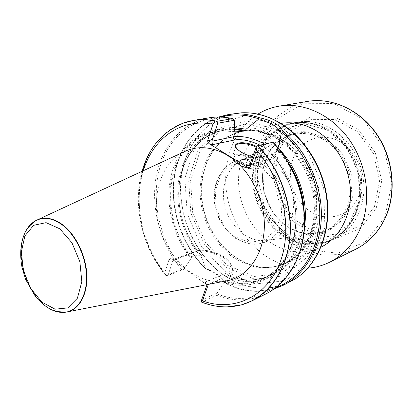 <?xml version="1.0" encoding="UTF-8"?>
<svg xmlns="http://www.w3.org/2000/svg" width="413" height="413" viewBox="0 0 413 413"><rect width="100%" height="100%" fill="white"/><g stroke="black" fill="none" stroke-linecap="round" stroke-linejoin="round"><path stroke-width="0.31" stroke-dasharray="2.06 1.55" d="M182.309 152.634C159.222 165.339 150.42 200.16 160.471 230.821C170.316 261.548 197.873 284.588 224.027 281.325M206.588 284.727L172.014 259.261L170.517 258.621L169.077 259.452L164.751 272.802L165.055 274.619C141.969 246.711 132.428 204.843 142.031 171.323M176.294 126.187C130.043 149.604 127.498 231.172 166.444 275.466L166.078 275.765L165.055 274.619M166.444 275.466L181.508 269.519L183.986 269.209L167.988 275.538L172.99 260.252L194.42 252.209L192.99 256.416L191.353 257.459L190.987 258.538L183.986 269.209M201.327 302.053L202.009 302.053C212.834 306.348 223.722 307.757 234.667 306.276M202.009 302.053L216.66 295.316L217.228 292.993L224.615 281.274C250.371 289.998 278.646 277.665 290.432 248.765C302.337 220.005 294.293 178.623 271.537 153.832L272.017 152.536L272.281 142.593L273.008 142.217M234.496 130.255C206.123 124.711 180.925 143.043 172.376 171.209C163.791 199.438 171.462 234.775 190.987 258.538M224.213 282.363C250.474 291.464 279.451 279.012 291.521 249.483C303.72 220.098 295.393 177.719 272.017 152.536M278.052 147.787L277.231 150.105C276.633 152.087 275.146 153.399 272.771 154.039L271.666 154.317L271.537 153.832M224.641 281.207L226.226 280.153C228.575 279.111 229.958 277.861 230.377 276.4L229.871 277.686C261.857 291.263 299.182 269.426 304.52 227.217M234.434 127.555C207.703 126.832 185.969 147.24 179.707 175.004C173.445 202.845 182.267 235.859 201.621 257.624L201.988 256.571L201.601 255.998C198.317 255.384 195.447 255.523 192.99 256.416M229.871 277.686L229.148 279.136L225.885 282.869L226.778 283.736C245.89 293.266 264.702 293.788 283.22 285.306M234.78 113.539C203.821 118.898 182.51 148.912 180.651 183.48C178.788 218.121 195.597 254.986 222.679 274.408C244.542 289.549 266.803 292.151 289.451 282.203M227.914 114.685C198.844 119.718 178.091 146.563 174.276 178.731C170.512 210.991 183.104 246.664 206.252 269.023C211.854 271.465 216.768 274.361 220.996 277.712L226.778 283.736M28.92 226.469C10.103 248.115 28.554 305.031 56.488 311.521M206.252 269.023L205.261 268.507L205.808 268.486L201.621 257.624M277.149 129.341L246.68 120.684L218.632 128.386L198.25 149.666L188.633 179.717L190.821 212.994L204.172 243.959L226.587 267.474L254.573 279.142L283.308 275.951L307.035 257.299L320.142 226.014L318.955 188.555L303.359 153.615L277.149 129.341M278.522 138.071C266.395 131.262 254.346 129.016 242.364 131.334L235.007 133.456L228.146 136.755C204.363 150.838 195.194 185.804 205.184 216.329C214.997 246.907 242.937 269.839 270.458 267.294L277.954 265.946L285.156 263.349C304.376 254.62 317.489 230.944 316.317 204.001C315.165 177.079 299.533 150.172 278.522 138.071M279.209 137.679C267.051 130.859 254.966 128.608 242.952 130.926C237.857 131.953 233.087 133.771 228.647 136.378C204.786 150.518 195.581 185.582 205.597 216.19C215.441 246.86 243.469 269.859 271.088 267.304C276.214 266.813 281.139 265.487 285.868 263.329C305.15 254.563 318.304 230.815 317.132 203.79C315.971 176.785 300.287 149.811 279.209 137.679M280.876 123.404L279.544 123.652C256.478 128.335 240.175 150.569 238.642 176.181C237.098 201.833 249.963 228.869 270.572 242.596C286.694 252.932 303.096 254.651 319.776 247.754L320.994 247.17M256.437 146.243L272.281 142.593M256.38 146.398L259.364 147.983C265.549 151.963 266.979 154.973 263.649 157.012C261.202 157.978 257.547 157.9 252.673 156.78M225.885 282.869L220.206 276.607C216.138 273.365 211.342 270.66 205.808 268.486M205.519 283.669L205.282 282.089L207.011 284.702L206.877 285.161M201.529 300.158L217.228 292.993M166.078 275.765L167.988 275.538M205.282 282.089L226.778 272.848C242.725 266.473 211.683 245.023 196.665 251.522L174.637 259.798L173.672 259.359L172.99 260.252L169.077 259.452M236.246 147.792L237.934 149.971L241.533 152.665C250.077 157.224 257.211 158.757 262.947 157.276L264.712 154.958C264.526 152.991 262.57 150.864 258.843 148.587L256.117 147.136M249.622 161.411L251.904 163.971C252.291 167.136 240.294 163.656 240.449 160.642C241.605 158.768 244.661 159.02 249.622 161.411C244.661 159.026 241.605 158.768 240.449 160.642L243.278 163.502L249.23 165.231C250.975 165.252 251.863 164.833 251.904 163.971L249.622 161.411M358.67 213.475L362.743 200.274C367.152 178.189 358.727 152.196 342.201 136.894C327.937 124.174 312.656 119.3 296.358 122.274C265.796 128.479 249.653 165.99 260.5 198.395C270.727 231.006 305.806 251.909 334.2 239.008C345 234.001 353.156 225.488 358.67 213.475M354.674 215.168C349.145 227.274 340.957 235.838 330.116 240.867C314.185 247.413 298.527 245.838 283.148 236.148C263.417 223.232 251.125 197.59 252.668 173.212C254.201 148.866 269.895 127.715 291.96 123.162C311.134 119.223 333.477 128.959 347.023 148.448C360.57 167.921 363.548 195.091 354.674 215.168M293.101 158.778C285.951 177.244 294.066 201.472 310.886 211.828C327.571 222.442 349.987 216.257 358.252 197.161L360.885 188.534C363.228 172.66 358.789 158.974 347.581 147.487C329.419 129.517 300.669 136.646 293.101 158.778M257.893 114.138C229.452 131.948 218.663 172.846 230.222 208.214C241.605 243.629 274.34 270.422 307.814 268.161M271.15 162.201C263.174 157.559 255.224 156.181 247.299 158.055L242.658 159.645C226.453 166.847 219.231 189.593 225.828 209.634C232.24 229.736 251.44 243.918 268.786 240.242L273.478 238.812C286.529 232.679 293.271 220.764 293.705 203.067C293.323 186.604 284.036 169.913 271.15 162.201M322.522 138.995C310.271 132.506 298.408 131.726 286.932 136.662C279.343 140.172 273.344 145.701 268.946 153.254C253.665 178.287 266.767 218.694 293.824 230C301.815 233.536 309.915 234.496 318.118 232.886C335.258 229.406 348.892 212.54 350.09 191.57C351.339 170.621 339.646 148.535 322.522 138.995M323.446 138.159C303.41 126.605 279.472 133.895 269.126 152.645C253.649 178.013 266.912 218.921 294.33 230.387C315.264 240.025 340.451 229.669 348.655 205.653C357.121 181.782 345.227 150.069 323.446 138.159M324.566 136.832L341.768 152.376L351.783 174.596L352.335 198.601L343.466 219.102L327.395 231.905L307.716 234.816L288.362 227.795L272.843 212.556L263.799 192.009L262.771 169.795L270.081 149.847L284.676 135.949L304.082 131.112L324.566 136.832M325.785 129.284C314.639 123.311 303.467 121.422 292.27 123.632C270.412 128.159 254.862 149.124 253.345 173.259C251.822 197.424 264.015 222.834 283.576 235.632C298.811 245.219 314.314 246.778 330.09 240.309C347.983 232.251 360.332 211.064 359.62 187.249C358.918 163.455 344.969 139.847 325.785 129.284M143.368 170.703C133.208 203.32 142.16 245.028 164.751 272.802M170.001 129.981C129.207 157.415 129.501 233.397 166.315 275.543M208.963 117.844C181.008 122.697 160.709 147.854 155.784 178.819C150.941 209.897 160.987 245.121 181.508 269.519M216.66 295.316C233.655 301.8 250.108 301.314 266.018 293.865M233.665 119.434C199.825 111.804 169.826 133.626 160.074 166.924C150.239 200.3 159.862 241.858 183.331 269.23M234.063 131.535C212.576 128.309 195.483 135.257 182.783 152.382M182.747 152.433C162.314 180.264 166.862 228.291 191.353 257.459M234.094 132.005C227.548 130.787 221.198 130.766 215.044 131.943C202.515 134.555 192.257 141.117 184.281 151.628M184.172 151.772C163.13 179.154 167.311 227.542 191.859 256.85M225.131 280.639L226.04 280.933M226.21 280.985C238.838 284.815 250.99 284.113 262.673 278.878C280.391 270.592 293.478 250.314 295.61 225.395C297.68 200.481 288.331 172.748 271.666 154.317M234.481 129.558L223.154 130.389C200.295 134.896 183.573 155.742 179.619 181.4C175.726 207.135 184.317 236.2 201.601 255.998M230.377 276.4C244.068 281.413 257.325 281.072 270.154 275.378C288.171 266.958 301.356 246.174 303.111 220.888C304.82 195.617 294.629 167.838 277.231 150.105M230.263 276.622C249.359 283.463 266.793 280.592 282.564 268.006C297.773 253.943 304.897 234.15 303.937 208.637M289.668 164.622L283.958 156.491L277.526 149.222M234.465 128.892C208.245 128.154 186.877 148.117 180.662 175.36C174.451 202.675 183.036 235.121 201.988 256.571M226.458 283.581C243.035 291.785 259.617 293.065 276.194 287.433M26.339 230.124C12.318 252.549 27.743 300.137 52.255 310.075M201.807 302.079C210.217 305.424 218.735 307.024 227.351 306.895M217.243 293.973C247.883 306.229 282.936 292.807 297.566 257.65C303.421 242.168 305.398 225.188 303.498 206.722C301.464 194.606 297.985 182.892 293.06 171.576C287.381 160.719 280.623 150.977 272.781 142.351M220.976 117.085C194.306 124.803 176.289 151.566 173.646 182.479C171.09 213.475 183.424 247.046 205.385 268.481M243.66 112.749L241.393 112.826C208.436 114.829 184.255 144.369 181.101 179.882C177.889 215.462 194.817 254.227 222.844 274.32C244.93 290.256 273.339 293.111 295.228 278.899L297.107 277.639M278.935 124.458L246.416 115.366L216.588 123.719L194.998 146.45L184.864 178.39L187.218 213.681L201.363 246.52L225.106 271.517L254.816 284.02L285.424 280.778L310.798 261.026L324.892 227.682L323.673 187.652L306.983 150.311L278.935 124.458M276.003 132.098L246.68 123.694L219.628 131.04L199.928 151.509L190.605 180.507L192.706 212.654L205.612 242.57L227.274 265.254L254.294 276.457L281.981 273.308L304.789 255.28L317.354 225.137L316.188 189.102L301.196 155.489L276.003 132.098M277.376 138.329C265.234 131.504 253.169 129.248 241.177 131.571L228.193 136.295C220.346 141.313 213.784 147.911 208.498 156.088C199.174 173.445 197.667 195.891 204.001 216.711C209.443 232.096 218.642 245.616 230.49 255.44C238.791 261.253 247.588 265.223 256.881 267.356C266.251 268.311 275.311 267.144 284.056 263.85C303.292 255.115 316.41 231.404 315.233 204.404C314.071 177.425 298.413 150.461 277.376 138.329M264.692 144.07C271.362 147.921 274.867 151.535 275.208 154.921C275.208 156.894 273.778 158.267 270.923 159.046L272.771 154.039M249.746 164.87L268.228 160.063L269.632 160.296L270.923 159.046L249.922 164.498M268.228 160.063C275.043 156.868 272.317 151.891 260.056 145.139M196.665 251.522L195.261 251.274L194.42 252.209C206.629 246.907 234.052 259.818 232.426 270.283C232.194 272.74 230.65 274.614 227.795 275.905L226.226 280.153M226.778 272.848L227.795 275.905L206.939 284.996L206.996 285.368M174.637 259.798L172.014 259.261M237.681 163.708C234.161 161.473 232.302 159.397 232.106 157.472C231.12 149.418 261.248 158.22 260.763 165.804C261.408 170.703 246.54 169.444 237.681 163.708M237.934 164.374C243.706 167.544 249.375 169.16 254.935 169.232C261.124 168.669 260.629 164.297 254.201 160.244C248.6 157.203 243.076 155.618 237.625 155.484C231.363 156.558 231.471 159.521 237.934 164.374M374.446 206.701L379.645 180.682L373.538 153.636L357.421 131.664L335.072 119.527L311.505 119.362L291.516 130.539L278.682 150.28L274.96 174.632L280.732 199.216L294.934 219.793L315.248 232.658L338.185 235.116L359.424 226.071L374.446 206.701M384.916 217.114L391.891 183.191L383.914 147.746L362.738 119.078L333.544 103.534L303.106 103.746L277.634 118.531L261.527 144.054L257.02 175.195L264.418 206.531L282.415 232.875L308.217 249.628L337.617 253.236L365.164 242.008L384.916 217.114M307.716 101.381L291.537 106.585L277.577 116.12L266.576 129.228L259.034 145.02L255.249 162.531L255.327 180.786L259.199 198.818L266.643 215.694L277.288 230.521L290.628 242.483L305.997 250.846L322.599 255.007L339.496 254.542L355.65 249.261M376.264 208.085L381.715 180.93L375.34 152.691L358.505 129.77L335.175 117.132L310.612 117.013L289.818 128.701L276.493 149.279L272.647 174.616L278.651 200.186L293.416 221.6L314.53 235.018L338.412 237.625L360.564 228.255L376.264 208.085M260.5 166.857L245.42 162.035L231.156 165.35L220.47 175.824L215.24 191.209L216.262 208.56L223.278 224.718L235.043 236.757L249.488 242.348L263.928 240.19L275.471 230.397L281.599 214.693L280.825 196.273L273.236 179.092L260.5 166.857M262.534 164.482C254.491 159.759 246.484 158.339 238.513 160.223C219.339 164.906 209.618 190.145 217.052 212.478C224.135 234.93 246.814 249.664 265.084 242.209C278.212 236.029 284.975 223.965 285.373 206.01C284.939 189.304 275.538 172.34 262.534 164.482M327.277 130.018L347.049 147.766L358.561 173.259L359.14 200.79L348.882 224.213L330.431 238.724L307.964 241.894L285.972 233.794L268.398 216.433L258.156 193.124L256.953 167.921L265.172 145.216L281.707 129.284L303.818 123.611L327.277 130.018M327.096 128.985C315.966 123.028 304.809 121.148 293.628 123.353C263.272 129.548 247.273 166.893 258.084 199.18C268.269 231.667 303.137 252.524 331.35 239.736C349.228 231.688 361.561 210.547 360.854 186.795C360.162 163.058 346.249 139.517 327.096 128.985M201.926 256.199C184.539 236.412 175.855 207.254 179.717 181.441C183.651 155.696 200.388 134.865 223.154 130.389L215.044 131.943C221.203 130.766 227.563 130.792 234.13 132.021M271.475 154.219C288.191 172.655 297.592 200.475 295.527 225.441C293.4 250.423 280.293 270.649 262.673 278.878L270.154 275.378C257.361 281.067 244.114 281.387 230.408 276.354M226.814 283.989C242.452 291.743 258.28 293.369 274.289 288.863M218.596 117.044C192.52 126.218 175.613 153.29 173.45 183.826C171.4 214.471 183.666 247.289 205.261 268.507M248.605 112.863L241.228 112.832M301.062 274.63L295.089 278.997M242.364 131.334L241.177 131.571C252.266 129.31 263.793 131.437 275.755 137.957C296.777 149.795 313.106 177.492 314.283 205.044C315.527 232.731 302.006 255.879 284.056 263.85L285.156 263.349M270.458 267.294L271.088 267.304M228.146 136.755L228.647 136.378M285.868 263.329L319.776 247.754M242.952 130.926L279.544 123.652M277.913 147.622L275.208 154.921C275.037 157.399 273.179 159.186 269.632 160.296L248.404 165.835M229.143 279.131L232.426 270.283C231.848 254.821 206.913 247.495 195.261 251.274L173.672 259.359M220.996 277.712L220.206 276.607M207.011 284.702L207.171 285.76M170.517 258.621L173.904 259.318M235.869 146.517L232.106 157.472C232.194 159.759 234.052 162.041 237.687 164.317L248.44 168.659C254.888 169.841 257.598 169.093 257.82 168.917C259.632 168.334 260.613 167.296 260.763 165.804L264.712 154.958M262.947 157.276L263.649 157.012M237.934 149.971L237.625 149.403M243.278 163.502L245.064 165.448L249.23 165.231M296.358 122.274L291.96 123.162M334.2 239.008L330.116 240.867M347.581 147.487L342.201 136.894M360.885 188.534L362.743 200.274M247.299 158.055L238.513 160.223C222.953 164.157 213.139 180.977 214.099 199.107C214.378 203.883 215.694 209.69 218.038 216.526C222.339 225.343 228.121 232.586 235.384 238.265C243.582 242.514 250.521 244.501 256.189 244.233L265.084 242.209L273.478 238.812M268.786 240.242L318.118 232.886M242.658 159.645L286.932 136.662M293.824 230L294.33 230.387M268.946 153.254L269.126 152.645M292.27 123.632L293.628 123.353C304.928 121.138 316.157 123.033 327.323 129.032C346.481 139.594 360.317 163.058 360.998 186.733C361.685 210.408 349.372 231.605 331.35 239.736L330.09 240.309"/><path stroke-width="0.62" d="M224.027 281.325L229.225 280.313C249.256 275.151 264.32 252.895 264.361 225.214C264.454 197.564 249.039 168.432 227.95 155.567C213.779 147.255 200.166 145.536 187.115 150.409L182.309 152.634M206.588 284.727L207.3 287.371L202.473 300.87L201.327 302.053L201.529 300.158L206.877 285.161M234.667 306.276L241.481 304.866L251.842 300.917C273.107 290.37 288.563 264.769 290.256 233.453C291.893 202.158 279.157 167.678 257.939 145.624L257.103 145.856L256.334 150.249L250.531 166.47C249.88 167.724 248.693 167.905 246.979 167.012L209.623 143.987C208.095 142.888 207.476 141.623 207.749 140.193L213.041 123.952L214.357 122.542L217.021 121.283C208.88 119.45 200.986 119.171 193.346 120.446L182.639 123.332L176.294 126.187M217.021 121.283L232.777 118.645L234.254 120.302L234.496 130.255L234.125 132.021L244.837 131.004L245.663 130.456L246.096 129.207L234.434 127.555M273.008 142.217L257.939 145.624M304.52 227.217C308.63 199.685 297.783 167.317 277.995 147.957M246.096 129.207L258.006 119.682L258.042 118.645L259.72 117.85C271.46 120.116 279.229 124.571 283.044 131.215L282.353 132.609L281.299 133.084L279.09 144.462L278.052 147.787M274.289 288.863L283.22 285.306L295.089 278.997C318.562 264.088 332.062 229.613 325.991 193.95C319.977 158.293 294.934 126.636 266.416 116.636C257.918 113.647 249.524 112.377 241.228 112.832L227.914 114.685L218.596 117.044M56.488 311.521L65.817 312.213L68.259 311.696C79.988 308.496 87.866 293.369 86.823 274.33C85.801 255.301 75.796 234.811 62.9 224.956C54.242 218.554 46.055 216.706 38.347 219.417L36.065 220.434L28.92 226.469M320.994 247.17C339.31 238.172 351.628 215.648 350.472 190.589C349.331 165.541 334.576 140.859 314.567 129.749C303.379 123.678 292.151 121.567 280.876 123.404M234.254 120.302L217.816 123.224L211.936 141.21L233.691 136.739L235.369 131.804M281.299 133.084C277.773 126.347 270.009 121.881 258.006 119.682M246.979 167.012L246.587 165.69L248.404 165.835L249.922 164.498L256.437 146.243L257.103 145.856M252.673 156.78C246.22 155.092 241.207 152.634 237.625 149.403C229.788 142.242 244.021 140.234 256.38 146.398M216.5 121.68L217.816 123.224M260.056 145.139C250.278 140.657 241.848 138.928 234.765 139.945L212.421 144.669L211.936 141.21L207.749 140.193M256.117 147.136C247.041 142.63 235.255 142.18 235.869 146.517L236.246 147.792M307.814 268.161C315.424 267.609 322.703 265.621 329.657 262.198C342.775 255.601 352.805 244.816 359.749 229.85C371.55 203.661 368.055 167.693 350.58 141.545C333.095 115.377 304.066 101.892 279.074 106.156C271.439 107.463 264.377 110.126 257.893 114.138M212.922 124.241C180.848 117.684 152.681 138.861 143.368 170.703M202.473 300.87C232.261 311.918 265.497 298.3 279.405 264.005C293.462 229.886 283.581 179.825 256.334 150.249M216.851 121.376C204.636 118.691 193.176 119.372 182.458 123.415L170.001 129.981M232.395 118.598C224.352 116.833 216.541 116.58 208.963 117.844C216.613 116.574 224.481 116.822 232.56 118.593M251.842 300.917L266.018 293.865C287.097 283.406 302.455 258.306 304.257 227.749C305.997 197.213 293.586 163.662 272.73 142.222M244.837 131.004L234.481 129.558M303.937 208.637C302.729 192.814 297.974 178.142 289.668 164.622M245.663 130.456L234.465 128.892M276.194 287.433C299.838 278.847 317.824 252.72 319.626 220.191C321.428 187.698 306.234 152.299 282.353 132.609M283.22 285.306C305.326 274.371 320.989 247.392 321.381 215.519C321.737 183.677 306.312 150.069 283.044 131.215M259.72 117.85C248.848 114.024 238.244 112.971 227.914 114.685M52.255 310.075C56.782 312.094 61.196 312.801 65.497 312.207C77.995 310.462 87.024 295.827 86.518 276.338C86.064 256.876 75.909 235.317 62.58 225.142C52.921 218.085 44 216.577 35.812 220.63C31.977 222.669 28.822 225.834 26.339 230.124M59.797 228.807L71.976 242.823L79.9 261.847L81.82 281.738L77.407 298.207L67.784 307.907L55.105 309.187L41.93 302.171L30.712 288.46L23.417 270.68L21.331 252.028L24.904 235.869L33.644 225.312L46.065 222.653L59.797 228.807M227.351 306.895L241.29 304.902C265.636 298.351 285.357 273.819 289.415 240.779C293.447 207.775 280.664 169.48 257.707 145.686M258.042 118.645C245.157 114.282 232.803 113.761 220.976 117.085M297.107 277.639C318.098 263.066 330.612 232.55 326.977 199.964C323.327 167.399 303.617 136.316 278.439 122.088C266.943 115.676 255.353 112.563 243.66 112.749M234.765 139.945L233.706 138.561L233.691 136.739C242.777 135.629 253.107 138.076 264.692 144.07M212.421 144.669L209.623 143.987M246.587 165.69L249.746 164.87M249.922 164.498L250.531 166.47M206.996 285.368L207.3 287.371M385.019 218.214C396.604 193.243 393.465 159.232 376.764 134.581C360.053 109.904 332.052 97.241 307.716 101.381C332.351 97.215 360.384 109.987 377.028 134.535C393.677 159.082 396.847 192.892 385.288 217.919C378.468 232.282 368.592 242.73 355.65 249.261C368.417 242.839 378.21 232.488 385.019 218.214M142.031 171.323C148.69 148.055 162.164 132.088 182.458 123.415L182.639 123.332M193.346 120.446L208.963 117.844M36.065 220.434L35.812 220.63C33.484 221.425 30.17 224.863 25.859 230.944C20.738 241.006 19.437 253.076 21.961 267.144L25.611 279.394L35.724 296.983C41.806 303.431 47.025 307.664 51.377 309.688C58.47 312.089 63.179 312.93 65.497 312.207L65.817 312.213M68.259 311.696L229.225 280.313M38.347 219.417L187.115 150.409M201.565 302.12C214.775 307.329 228.017 308.253 241.29 304.902L241.481 304.866M266.018 293.865C287.417 283.22 302.744 257.903 304.51 227.403C306.214 196.903 293.808 163.507 272.936 142.134M248.605 112.863C258.925 113.539 269.033 116.667 278.93 122.258C303.312 136.151 322.429 165.484 326.843 196.784C331.205 228.09 320.695 258.424 301.062 274.63M279.085 144.462L277.913 147.622M207.171 285.76L207.372 287.066M307.716 101.381L279.074 106.156M355.65 249.261L329.657 262.198"/></g></svg>
